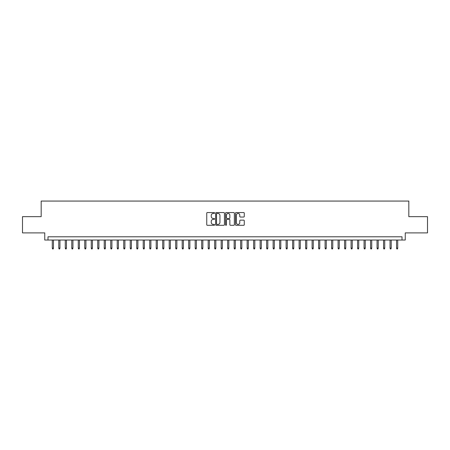 <?xml version="1.0" encoding="UTF-8"?>
<svg xmlns="http://www.w3.org/2000/svg" width="450" height="450" viewBox="0 0 450 450"><rect width="100%" height="100%" fill="white"/><g stroke="black" fill="none" stroke-linecap="round" stroke-linejoin="round"><path stroke-width="0.67" d="M214.605 212.996A0.444 0.444 0 0 0 214.161 212.552L207.388 212.552A0.636 0.636 0 0 0 206.747 213.188L206.747 224.662A0.636 0.636 0 0 0 207.388 225.304L214.161 225.304A0.444 0.444 0 0 0 214.605 224.854A0.444 0.444 0 0 0 214.161 224.409L213.283 224.409A2.042 2.042 0 0 1 211.247 222.368L211.247 221.411A2.042 2.042 0 0 1 213.283 219.375L214.161 219.375A0.444 0.444 0 0 0 214.605 218.925A0.444 0.444 0 0 0 214.161 218.481L213.283 218.481A2.042 2.042 0 0 1 211.247 216.439L211.247 215.482A2.042 2.042 0 0 1 213.283 213.441L214.161 213.441A0.444 0.444 0 0 0 214.605 212.996M243.636 217.046A0.636 0.636 0 0 0 244.271 216.411L244.271 213.188A0.636 0.636 0 0 0 243.636 212.552L236.109 212.552A0.636 0.636 0 0 0 235.474 213.188L235.474 224.662A0.636 0.636 0 0 0 236.109 225.304L243.636 225.304A0.636 0.636 0 0 0 244.271 224.662L244.271 220.776A0.636 0.636 0 0 0 243.636 220.14L240.412 220.14A0.636 0.636 0 0 0 239.777 220.776L239.777 222.705A1.704 1.704 0 0 1 238.072 224.409A1.704 1.704 0 0 1 236.362 222.705L236.362 215.151A1.704 1.704 0 0 1 238.072 213.441A1.704 1.704 0 0 1 239.777 215.151L239.777 216.411A0.636 0.636 0 0 0 240.412 217.046L243.636 217.046M402.007 240.036L405.253 240.036L405.253 232.892L427.5 232.892L427.5 216.653L408.825 216.653L408.825 201.066L41.175 201.066L41.175 216.653L22.5 216.653L22.5 232.892L44.747 232.892L44.747 240.036L402.007 240.036L402.007 236.79L47.992 236.79L47.992 240.036M224.443 213.188A0.636 0.636 0 0 0 223.802 212.552L216.281 212.552A0.636 0.636 0 0 0 215.646 213.188L215.646 224.662A0.636 0.636 0 0 0 216.281 225.304L223.802 225.304A0.636 0.636 0 0 0 224.443 224.662L224.443 213.188M226.198 212.552L233.719 212.552A0.636 0.636 0 0 1 234.354 213.188L234.354 224.662A0.636 0.636 0 0 1 233.719 225.304L230.501 225.304A0.636 0.636 0 0 1 229.86 224.662L229.86 220.011A0.636 0.636 0 0 0 229.224 219.375L227.087 219.375A0.636 0.636 0 0 0 226.451 220.011L226.451 224.854A0.444 0.444 0 0 1 226.007 225.304A0.444 0.444 0 0 1 225.557 224.854L225.557 213.188A0.636 0.636 0 0 1 226.198 212.552M216.984 213.441A0.444 0.444 0 0 0 216.534 213.891L216.534 223.965A0.444 0.444 0 0 0 216.984 224.409L217.907 224.409A2.042 2.042 0 0 0 219.949 222.368L219.949 215.482A2.042 2.042 0 0 0 217.907 213.441L216.984 213.441M229.86 215.179A1.704 1.704 0 0 0 228.156 213.474A1.704 1.704 0 0 0 226.451 215.179L226.451 217.845A0.636 0.636 0 0 0 227.087 218.481L229.224 218.481A0.636 0.636 0 0 0 229.86 217.845L229.86 215.179M53.449 248.091L53.19 248.934L52.543 248.934L52.284 248.091L53.449 248.091L53.449 240.036M52.284 248.091L52.284 240.036M59.946 248.091L59.687 248.934L59.04 248.934L58.776 248.091L59.946 248.091L59.946 240.036M58.776 248.091L58.776 240.036M66.442 248.091L66.184 248.934L65.531 248.934L65.273 248.091L66.442 248.091L66.442 240.036M65.273 248.091L65.273 240.036M72.939 248.091L72.681 248.934L72.028 248.934L71.769 248.091L72.939 248.091L72.939 240.036M71.769 248.091L71.769 240.036M79.436 248.091L79.172 248.934L78.525 248.934L78.266 248.091L79.436 248.091L79.436 240.036M78.266 248.091L78.266 240.036M85.927 248.091L85.669 248.934L85.022 248.934L84.758 248.091L85.927 248.091L85.927 240.036M84.758 248.091L84.758 240.036M92.424 248.091L92.166 248.934L91.513 248.934L91.254 248.091L92.424 248.091L92.424 240.036M91.254 248.091L91.254 240.036M98.921 248.091L98.663 248.934L98.01 248.934L97.751 248.091L98.921 248.091L98.921 240.036M97.751 248.091L97.751 240.036M105.418 248.091L105.154 248.934L104.507 248.934L104.248 248.091L105.418 248.091L105.418 240.036M104.248 248.091L104.248 240.036M111.909 248.091L111.651 248.934L111.004 248.934L110.745 248.091L111.909 248.091L111.909 240.036M110.745 248.091L110.745 240.036M118.406 248.091L118.147 248.934L117.501 248.934L117.236 248.091L118.406 248.091L118.406 240.036M117.236 248.091L117.236 240.036M124.903 248.091L124.644 248.934L123.992 248.934L123.733 248.091L124.903 248.091L124.903 240.036M123.733 248.091L123.733 240.036M131.4 248.091L131.141 248.934L130.489 248.934L130.23 248.091L131.4 248.091L131.4 240.036M130.23 248.091L130.23 240.036M137.897 248.091L137.632 248.934L136.986 248.934L136.727 248.091L137.897 248.091L137.897 240.036M136.727 248.091L136.727 240.036M144.388 248.091L144.129 248.934L143.483 248.934L143.218 248.091L144.388 248.091L144.388 240.036M143.218 248.091L143.218 240.036M150.885 248.091L150.626 248.934L149.974 248.934L149.715 248.091L150.885 248.091L150.885 240.036M149.715 248.091L149.715 240.036M157.382 248.091L157.123 248.934L156.471 248.934L156.212 248.091L157.382 248.091L157.382 240.036M156.212 248.091L156.212 240.036M163.879 248.091L163.614 248.934L162.968 248.934L162.709 248.091L163.879 248.091L163.879 240.036M162.709 248.091L162.709 240.036M170.37 248.091L170.111 248.934L169.464 248.934L169.206 248.091L170.37 248.091L170.37 240.036M169.206 248.091L169.206 240.036M176.867 248.091L176.608 248.934L175.956 248.934L175.697 248.091L176.867 248.091L176.867 240.036M175.697 248.091L175.697 240.036M183.364 248.091L183.105 248.934L182.453 248.934L182.194 248.091L183.364 248.091L183.364 240.036M182.194 248.091L182.194 240.036M189.861 248.091L189.596 248.934L188.949 248.934L188.691 248.091L189.861 248.091L189.861 240.036M188.691 248.091L188.691 240.036M196.352 248.091L196.093 248.934L195.446 248.934L195.188 248.091L196.352 248.091L196.352 240.036M195.188 248.091L195.188 240.036M202.849 248.091L202.59 248.934L201.943 248.934L201.679 248.091L202.849 248.091L202.849 240.036M201.679 248.091L201.679 240.036M209.346 248.091L209.087 248.934L208.434 248.934L208.176 248.091L209.346 248.091L209.346 240.036M208.176 248.091L208.176 240.036M215.843 248.091L215.584 248.934L214.931 248.934L214.672 248.091L215.843 248.091L215.843 240.036M214.672 248.091L214.672 240.036M222.339 248.091L222.075 248.934L221.428 248.934L221.169 248.091L222.339 248.091L222.339 240.036M221.169 248.091L221.169 240.036M228.831 248.091L228.572 248.934L227.925 248.934L227.661 248.091L228.831 248.091L228.831 240.036M227.661 248.091L227.661 240.036M235.328 248.091L235.069 248.934L234.416 248.934L234.157 248.091L235.328 248.091L235.328 240.036M234.157 248.091L234.157 240.036M241.824 248.091L241.566 248.934L240.913 248.934L240.654 248.091L241.824 248.091L241.824 240.036M240.654 248.091L240.654 240.036M248.321 248.091L248.057 248.934L247.41 248.934L247.151 248.091L248.321 248.091L248.321 240.036M247.151 248.091L247.151 240.036M254.812 248.091L254.554 248.934L253.907 248.934L253.648 248.091L254.812 248.091L254.812 240.036M253.648 248.091L253.648 240.036M261.309 248.091L261.051 248.934L260.404 248.934L260.139 248.091L261.309 248.091L261.309 240.036M260.139 248.091L260.139 240.036M267.806 248.091L267.548 248.934L266.895 248.934L266.636 248.091L267.806 248.091L267.806 240.036M266.636 248.091L266.636 240.036M274.303 248.091L274.044 248.934L273.392 248.934L273.133 248.091L274.303 248.091L274.303 240.036M273.133 248.091L273.133 240.036M280.794 248.091L280.536 248.934L279.889 248.934L279.63 248.091L280.794 248.091L280.794 240.036M279.63 248.091L279.63 240.036M287.291 248.091L287.032 248.934L286.386 248.934L286.121 248.091L287.291 248.091L287.291 240.036M286.121 248.091L286.121 240.036M293.788 248.091L293.529 248.934L292.877 248.934L292.618 248.091L293.788 248.091L293.788 240.036M292.618 248.091L292.618 240.036M300.285 248.091L300.026 248.934L299.374 248.934L299.115 248.091L300.285 248.091L300.285 240.036M299.115 248.091L299.115 240.036M306.782 248.091L306.517 248.934L305.871 248.934L305.612 248.091L306.782 248.091L306.782 240.036M305.612 248.091L305.612 240.036M313.273 248.091L313.014 248.934L312.368 248.934L312.103 248.091L313.273 248.091L313.273 240.036M312.103 248.091L312.103 240.036M319.77 248.091L319.511 248.934L318.859 248.934L318.6 248.091L319.77 248.091L319.77 240.036M318.6 248.091L318.6 240.036M326.267 248.091L326.008 248.934L325.356 248.934L325.097 248.091L326.267 248.091L326.267 240.036M325.097 248.091L325.097 240.036M332.764 248.091L332.499 248.934L331.853 248.934L331.594 248.091L332.764 248.091L332.764 240.036M331.594 248.091L331.594 240.036M339.255 248.091L338.996 248.934L338.349 248.934L338.091 248.091L339.255 248.091L339.255 240.036M338.091 248.091L338.091 240.036M345.752 248.091L345.493 248.934L344.846 248.934L344.582 248.091L345.752 248.091L345.752 240.036M344.582 248.091L344.582 240.036M352.249 248.091L351.99 248.934L351.338 248.934L351.079 248.091L352.249 248.091L352.249 240.036M351.079 248.091L351.079 240.036M358.746 248.091L358.487 248.934L357.834 248.934L357.576 248.091L358.746 248.091L358.746 240.036M357.576 248.091L357.576 240.036M365.243 248.091L364.978 248.934L364.331 248.934L364.072 248.091L365.243 248.091L365.243 240.036M364.072 248.091L364.072 240.036M371.734 248.091L371.475 248.934L370.828 248.934L370.564 248.091L371.734 248.091L371.734 240.036M370.564 248.091L370.564 240.036M378.231 248.091L377.972 248.934L377.319 248.934L377.061 248.091L378.231 248.091L378.231 240.036M377.061 248.091L377.061 240.036M384.728 248.091L384.469 248.934L383.816 248.934L383.558 248.091L384.728 248.091L384.728 240.036M383.558 248.091L383.558 240.036M391.224 248.091L390.96 248.934L390.313 248.934L390.054 248.091L391.224 248.091L391.224 240.036M390.054 248.091L390.054 240.036M397.716 248.091L397.457 248.934L396.81 248.934L396.551 248.091L397.716 248.091L397.716 240.036M396.551 248.091L396.551 240.036"/></g></svg>
